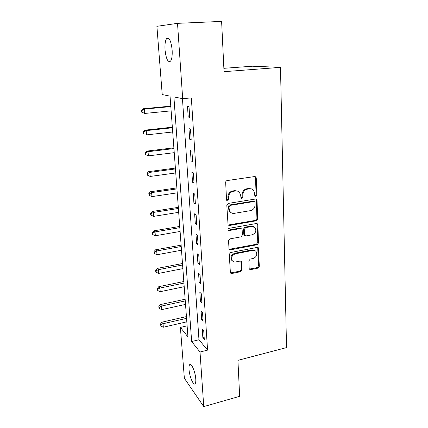 <?xml version="1.0" encoding="UTF-8"?>
<svg xmlns="http://www.w3.org/2000/svg" width="428" height="428" viewBox="0 0 428 428"><rect width="100%" height="100%" fill="white"/><g stroke="black" fill="none" stroke-linecap="round" stroke-linejoin="round"><path stroke-width="0.64" d="M255.842 196.366L256.843 195.082L256.249 177.957L255.837 176.935L254.692 176.545L227.145 180.568C226.203 180.809 225.711 181.435 225.668 182.451L226.54 199.881L226.781 200.523L227.675 200.85L228.696 199.539L228.589 197.303C228.734 194.093 230.296 192.102 233.271 191.327L235.571 190.968C237.133 190.77 238.444 191.23 239.493 192.354L240.68 195.409L241.034 198.287L241.89 198.587L242.901 197.292L242.804 195.072C242.97 191.888 244.516 189.914 247.438 189.149L249.695 188.802C251.183 188.609 252.429 189.037 253.446 190.08L254.681 193.21L254.762 195.414L255.024 196.088L255.842 196.366M254.97 196.024L256.105 194.729L255.505 177.641L255.002 176.539M226.749 200.481L228.017 199.17L227.91 196.939L228.589 197.303M240.991 198.234L242.189 196.928L242.098 194.719L242.804 195.072M189.037 369.567C188.866 367.101 189.064 365.48 189.636 364.715C191.193 362.259 195.355 371.777 195.762 378.93C195.917 381.369 195.714 382.958 195.152 383.702C193.515 386.088 189.438 376.522 189.037 369.567M165.037 50.012C164.71 44.544 165.229 40.735 166.599 38.595C169.172 36.915 171.023 40.671 172.136 49.862C172.436 55.346 171.912 59.107 170.563 61.151C167.969 62.756 166.128 59.043 165.037 50.012M249.166 268.431L249.433 269.201L250.674 269.629L257.94 268.131L259.32 266.35L258.4 247.812L257.207 247.405L230.681 252.509L229.258 254.339L230.414 273.064L231.719 273.529L240.702 271.678L242.098 269.881L241.494 261.492L240.231 261.048L235.758 261.941C234.325 262.182 233.174 261.77 232.308 260.706C230.906 257.522 231.928 255.211 235.379 253.772L252.82 250.396C254.146 250.177 255.227 250.541 256.056 251.498C257.549 254.66 256.57 256.987 253.125 258.48L250.257 259.052L248.861 260.85L249.166 268.431M177.518 23.347L221.613 21.4L224.031 71.679L280.495 67.367L286.53 347.584L237.925 360.349L239.659 396.323L203.749 406.6L184.361 378.272L180.391 327.415L187.94 336.884L170.039 96.134L162.223 94.556L156.899 26.317L177.518 23.347L182.676 98.681L173.896 96.91L191.648 341.533L200.01 352.019L203.749 406.6M182.446 98.638L198.972 339.746L207.564 350.125L191.353 97.894L182.676 98.681M207.564 350.125L200.01 352.019M256.26 220.789L257.672 218.976L257.03 200.384L256.656 199.432L255.489 199.031L228.268 203.407L226.808 205.274L228.065 225.032L229.355 225.497L256.26 220.789L255.532 220.377L256.939 218.564L256.292 200.02L255.88 199.025M257.875 224.807L258.507 242.949L257.11 244.746L230.548 249.813L229.253 249.342L228.969 248.55L228.579 240.702L230.013 238.861L240.959 236.855L242.376 235.026L242.157 229.809L241.836 228.953L240.595 228.515L229.146 230.553L228.242 230.227C227.835 229.355 228.097 228.729 229.034 228.343L256.356 223.518L257.544 223.919L257.875 224.807L257.148 224.39L257.779 242.483L258.507 242.949M187.48 106.155L188.197 116.994L189.716 117.416L188.999 106.508L187.48 106.155M188.967 128.609L189.674 139.218L191.188 139.779L190.487 129.106L188.967 128.609M190.428 150.586L191.118 160.971L192.621 161.672L191.937 151.223L190.428 150.586M191.856 172.099L192.53 182.269L194.028 183.104L193.36 172.875L191.856 172.099M193.253 193.167L193.916 203.123L195.409 204.086L194.751 194.066L193.253 193.167M194.622 213.802L195.275 223.555L196.757 224.636L196.115 214.824L194.622 213.802M195.965 234.014L196.602 243.575L198.078 244.768L197.447 235.159L195.965 234.014M197.281 253.82L197.902 263.188L199.373 264.493L198.758 255.077L197.281 253.82M198.571 273.235L199.181 282.41L200.646 283.828L200.036 274.594L198.571 273.235M199.833 292.26L200.432 301.259L201.888 302.773L201.294 293.726L199.833 292.26M201.074 310.915L201.658 319.743L203.107 321.353L202.53 312.483L201.074 310.915M202.289 329.207L202.861 337.863L204.306 339.57L203.733 330.871L202.289 329.207M280.495 67.367L252.327 66.212L223.871 68.32M187.122 325.847L180.391 327.415M198.972 339.746L191.648 341.533M188.197 116.994L189.679 116.844M189.674 139.218L191.139 139.047M191.118 160.971L192.563 160.778M192.53 182.269L193.964 182.061M193.916 203.123L195.329 202.904M195.275 223.555L196.671 223.32M196.602 243.575L197.987 243.318M197.902 263.188L199.271 262.92M199.181 282.41L200.534 282.132M200.432 301.259L201.77 300.964M201.658 319.743L202.984 319.432M202.861 337.863L204.172 337.548M251.782 188.983L248.968 188.464L249.695 188.802M242.098 194.719C242.259 191.541 243.799 189.572 246.715 188.807L248.968 188.464M237.845 191.204L234.876 190.621L235.571 190.968M227.91 196.939C228.054 193.734 229.611 191.749 232.575 190.974L234.876 190.621M228.076 225.042L255.532 220.377M255.013 202.471L254.756 201.807L253.932 201.529L230.066 205.397L229.05 206.703L229.162 209.035L230.237 211.892C231.302 213.096 232.655 213.583 234.293 213.353L250.53 210.63C253.397 209.843 254.922 207.89 255.093 204.771L255.013 202.471M254.184 201.518L253.199 201.16L253.932 201.529M231.008 212.614L229.558 211.491L228.482 208.645L228.37 206.312L229.387 205.012L253.199 201.16M229.215 249.294L256.388 244.281L257.779 242.483M241.141 228.515L239.899 228.076L228.472 230.109L229.146 230.553M228.167 230.12L228.472 230.109M252.156 234.795C255.703 233.276 256.666 230.879 255.045 227.605L251.841 226.508L245.661 227.61L244.238 229.435L244.768 235.496L246.004 235.924L252.156 234.795M253.847 226.722L251.124 226.08L251.841 226.508M244.746 235.464L244.067 235.047L243.757 234.202L243.537 229.001L244.955 227.177L251.124 226.08M257.148 224.39L256.821 223.512M254.992 250.653L252.108 249.915L252.82 250.396M232.613 261.053L231.639 260.192C230.237 257.014 231.259 254.708 234.704 253.28L252.108 249.915M230.339 272.957L240.022 271.149L241.413 269.351L240.868 261.069M249.358 269.089L257.223 267.612L258.598 265.836L257.731 247.411M170.783 106.128L143.161 108.755L144.327 109.108L144.707 113.447L171.13 110.857M170.815 106.583L144.327 109.108L141.93 110.51L141.47 110.365L141.62 112.093L142.08 112.243L141.93 110.51M142.08 112.243L144.707 113.447L141.62 112.093M141.47 110.365L143.161 108.755M172.345 127.191L145.039 130.144L146.199 130.626L146.574 134.879L172.703 131.974M172.393 127.785L146.199 130.626L143.824 131.99L143.364 131.792L143.514 133.488L143.974 133.686L143.824 131.99M143.974 133.686L143.514 133.488M143.364 131.792L145.039 130.144M173.88 147.831L146.874 151.095L148.04 151.71L148.404 155.872L174.239 152.668M173.934 148.564L148.04 151.71L145.686 153.031L145.226 152.78L145.37 154.444L145.83 154.695L145.686 153.031M148.404 155.872L145.83 154.695M145.226 152.78L146.874 151.095M175.384 168.06L148.677 171.628L149.837 172.366L150.196 176.443L175.748 172.955M175.448 168.926L149.837 172.366L147.505 173.65L147.045 173.351L147.189 174.977L147.649 175.282L147.505 173.65M150.196 176.443L147.649 175.282M147.045 173.351L148.677 171.628M176.86 187.897L150.437 191.755L151.603 192.605L151.951 196.607L177.229 192.841M176.935 188.892L151.603 192.605L149.292 193.857L148.832 193.51L148.971 195.104L149.431 195.452L149.292 193.857M151.951 196.607L149.431 195.452M148.832 193.51L150.437 191.755M178.31 207.35L152.17 211.486L153.331 212.449L153.673 216.37L178.679 212.336M178.39 208.468L153.331 212.449L151.041 213.663L150.581 213.272L150.72 214.835L151.18 215.231L151.041 213.663M153.673 216.37L151.18 215.231M150.581 213.272L152.17 211.486M179.728 226.433L153.866 230.831L155.027 231.906L155.359 235.748L180.102 231.462M179.819 227.669L155.027 231.906L152.759 233.083L152.298 232.65L152.432 234.186L152.892 234.619L152.759 233.083M155.359 235.748L152.892 234.619M152.298 232.65L153.866 230.831M181.119 245.153L155.53 249.808L156.691 250.979L157.017 254.751L181.493 250.22M181.221 246.496L156.691 250.979L154.438 252.124L153.978 251.653L154.112 253.157L154.572 253.633L154.438 252.124M157.017 254.751L154.572 253.633M153.978 251.653L155.53 249.808M182.483 263.52L157.162 268.42L158.317 269.694L158.644 273.39L182.863 268.629M182.596 264.975L158.317 269.694L156.086 270.801L155.631 270.287L155.76 271.764L156.22 272.283L156.086 270.801M158.644 273.39L156.22 272.283M155.631 270.287L157.162 268.42M183.826 281.544L158.761 286.674L159.917 288.049L160.233 291.677L184.206 286.685M183.944 283.101L159.917 288.049L157.707 289.125L157.247 288.574L157.376 290.024L157.836 290.58L157.707 289.125M160.233 291.677L157.836 290.58M157.247 288.574L158.761 286.674M185.142 299.236L160.334 304.592L161.484 306.057L161.795 309.615L185.527 304.415M185.265 300.895L161.484 306.057L159.296 307.106L158.836 306.518L158.965 307.935L159.419 308.529L159.296 307.106M161.795 309.615L159.419 308.529M158.836 306.518L160.334 304.592M186.431 316.602L161.875 322.177L163.025 323.729L163.33 327.222L186.822 321.813M186.565 318.357L163.025 323.729L160.853 324.745L160.398 324.124L160.976 326.147L160.853 324.745M163.33 327.222L160.976 326.147M160.398 324.124L161.875 322.177M256.105 194.729L256.843 195.082M228.017 199.17L228.696 199.539M242.189 196.928L242.901 197.292M246.715 188.807L247.438 189.149M232.575 190.974L233.271 191.327M255.505 177.641L256.249 177.957M228.68 225.064L229.355 225.497M256.292 200.02L257.03 200.384M256.939 218.564L257.672 218.976M229.387 205.012L230.066 205.397M228.37 206.312L229.05 206.703M228.482 208.645L229.162 209.035M256.388 244.281L257.11 244.746M229.884 249.321L230.548 249.813M239.899 228.076L240.595 228.515M244.955 227.177L245.661 227.61M243.537 229.001L244.238 229.435M243.757 234.202L244.458 234.646M234.704 253.28L235.379 253.772M241.082 261.759L241.767 262.273M241.413 269.351L242.098 269.881M240.022 271.149L240.702 271.678M231.056 272.989L231.719 273.529M257.982 248.17L258.705 248.641M258.598 265.836L259.32 266.35M257.223 267.612L257.94 268.131M249.968 269.105L250.674 269.629M189.636 364.715L190.572 364.474M166.599 38.595L168.841 38.472M255.093 176.625L255.837 176.935M255.917 199.068L256.656 199.432M229.558 211.491L230.237 211.892M244.067 235.047L244.768 235.496M256.843 223.518L257.544 223.919M231.639 260.192L232.308 260.706M240.969 261.107L241.494 261.492M257.817 247.432L258.4 247.812"/></g></svg>
